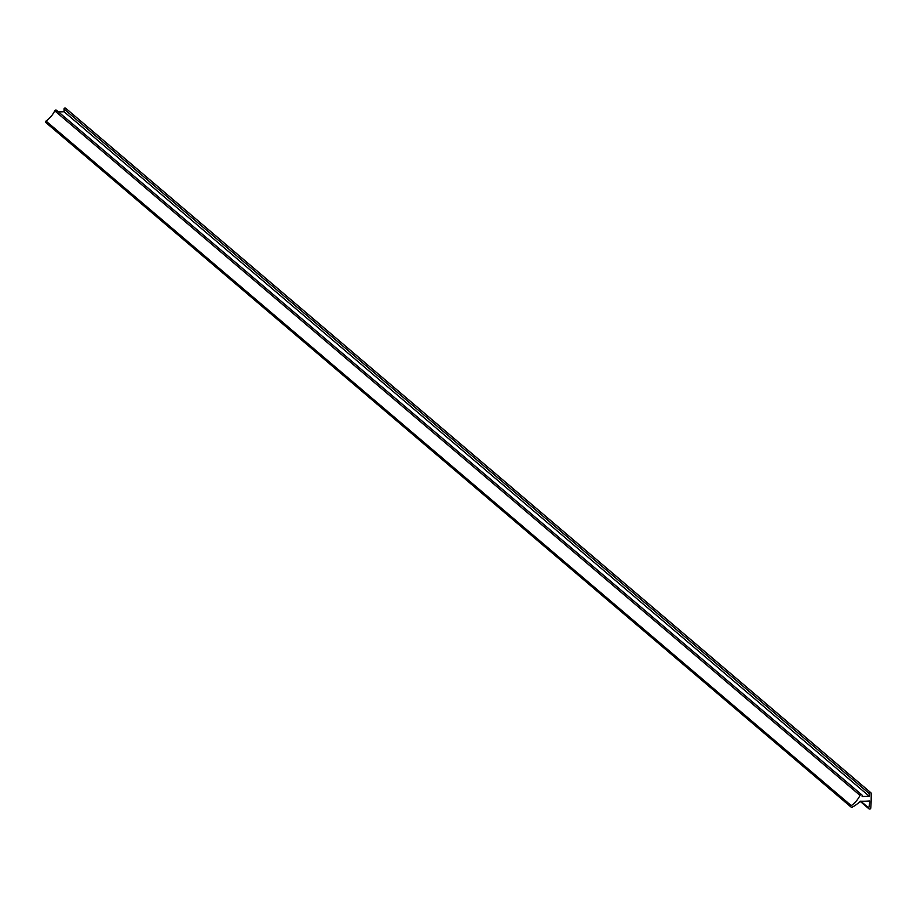 <?xml version="1.0" encoding="UTF-8"?>
<svg xmlns="http://www.w3.org/2000/svg" width="917" height="917" viewBox="0 0 917 917"><rect width="100%" height="100%" fill="white"/><g stroke="black" fill="none" stroke-linecap="round" stroke-linejoin="round"><path stroke-width="1.38" d="M65.886 108.699A0.986 0.883 130.4 0 0 64.041 109.043L869.293 793.595A0.986 0.883 -49.6 0 1 870.863 792.735A0.986 0.883 -49.6 0 1 871.15 793.365A147.305 132.954 -49.6 0 1 870.772 808.049A0.986 0.883 -49.6 0 1 869.774 809.023L869.522 809.023A0.986 0.883 -49.6 0 1 868.708 807.923L860.845 801.24M56.934 110.968A1.226 1.112 130.4 0 0 54.756 110.808L860.008 795.371A1.226 1.112 -49.6 0 1 862.198 795.784L862.14 796.495L869.362 796.323L869.293 793.595M46.01 121.055A0.986 0.883 130.4 0 0 45.85 122.569L851.114 807.12A0.986 0.883 -49.6 0 1 851.274 805.619L46.01 121.055A24.553 22.157 -49.6 0 0 54.756 110.808M64.041 109.043L64.11 111.759L58.436 111.897M851.114 807.12A0.986 0.883 -49.6 0 0 852.111 807.201A36.829 33.241 130.4 0 0 860.444 801.24A98.199 88.64 130.4 0 0 869.694 801.022A29.459 26.593 -49.6 0 1 868.708 807.923M860.008 795.371A24.553 22.157 -49.6 0 1 851.274 805.619M64.11 111.759L869.362 796.323M870.863 792.735L65.6 108.172M868.961 808.828L860.249 801.424M861.842 794.879L56.579 110.315"/></g></svg>

